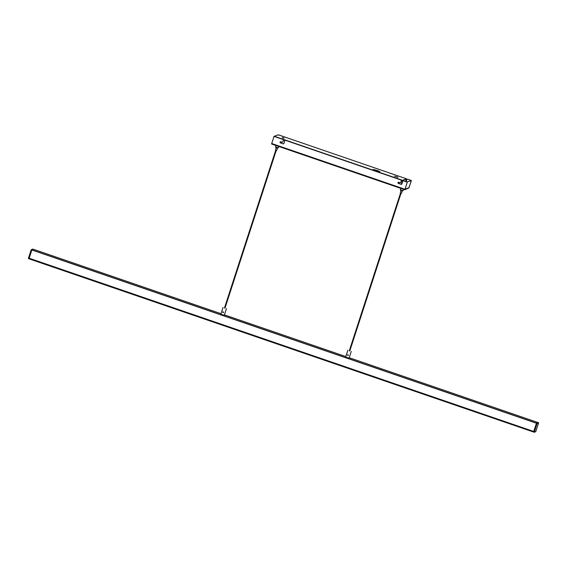 <?xml version="1.0" encoding="UTF-8"?>
<svg xmlns="http://www.w3.org/2000/svg" width="567" height="567" viewBox="0 0 567 567"><rect width="100%" height="100%" fill="white"/><g stroke="black" fill="none" stroke-linecap="round" stroke-linejoin="round"><path stroke-width="0.85" d="M536.432 423.202L533.597 431.934L534.199 432.146L537.041 423.414L536.432 423.202L537.991 422.535L536.467 423.131L538.6 422.748L537.998 422.535L538.65 422.833L537.119 423.429L534.277 432.196A82.98 11.638 109 0 0 535.794 431.607L538.607 422.748M534.284 432.16L533.597 431.934M32.815 249.076L33.425 249.282L31.291 249.664L31.894 249.877L33.425 249.282L221.01 313.693L33.425 249.282L31.872 249.912M31.858 249.948L31.256 249.742L28.414 258.474L29.151 258.29M29.023 258.68L31.901 249.877L536.467 423.131M398.842 183.297A0.539 0.532 68.8 0 1 398.14 182.808A0.539 0.532 68.8 0 1 398.452 182.29M398.459 183.311A0.539 0.532 68.8 0 1 398.431 182.298A0.539 0.532 68.8 0 1 399.154 182.794A0.539 0.532 68.8 0 1 398.459 183.311M280.906 142.82A0.539 0.532 68.8 0 1 280.176 142.324A0.539 0.532 68.8 0 1 280.878 141.807A0.539 0.532 68.8 0 1 280.906 142.82A0.539 0.532 68.8 0 1 280.226 142.317A0.539 0.532 68.8 0 1 280.537 141.8M402.584 181.752A0.539 0.532 68.8 0 1 402.194 181.419A0.61 0.602 -111.2 0 0 402.244 181.518M403.066 180.93A0.539 0.532 -111.2 0 0 402.414 180.753M402.166 181.49A0.539 0.532 -111.2 0 0 402.57 181.78M373.164 169.816A3.6 0.418 -162 0 1 376.474 170.603A3.6 0.418 -162 0 1 379.607 171.907M379.805 171.886A3.6 0.418 18 0 0 379.855 171.844A3.6 0.418 18 0 0 376.8 170.412A3.6 0.418 18 0 0 373.058 169.568A3.6 0.418 18 0 0 373.008 169.618A3.6 0.418 18 0 0 376.056 171.05A3.6 0.418 18 0 0 379.805 171.886M397.921 177.188L394.483 176.124L397.864 177.365M400.805 190.753L400.295 193.12L401.45 193.432L402.18 191.199M276.016 147.902L275.505 150.269L276.661 150.581L277.383 148.348M405.653 181.56L406.468 178.811L402.591 180.313L401.202 184.325M274.081 136.385L278.312 134.804M282.579 137.519L284.102 138.029L282.579 137.519L282.331 137.852M401.245 184.325L402.506 180.582L406.369 179.08L405.611 181.546M406.468 178.811L278.291 134.797L406.468 178.811M282.486 137.788L283.791 138.157M406.206 181.752L406.865 179.732A0.723 0.709 68.8 0 1 407.808 179.264L411.415 180.504L408.85 187.897A0.574 0.567 68.8 0 0 409.005 187.649L411.316 180.54L407.035 182.035M404.916 189.378A0.574 0.567 -111.2 0 0 405.008 189.208L407.319 182.092M411.316 180.54L407.049 182M289.829 138.759A0.723 0.709 68.8 0 1 289.893 138.773L404.973 178.293A0.723 0.709 68.8 0 1 405.036 178.314M278.128 134.811L287.058 137.802A0.723 0.709 68.8 0 1 287.122 137.831M408.92 187.925L411.415 180.504M407.326 179.271L407.276 179.292A0.723 0.709 68.8 0 1 407.758 179.285L411.366 180.526M274.088 136.349L278.206 134.833M271.593 144.004L404.817 189.754L407.269 182.113L403.661 180.873A0.723 0.709 -111.2 0 0 402.712 181.341L401.897 183.864A0.723 0.709 68.8 0 1 400.997 184.31L398.367 183.403A0.61 0.602 68.8 0 1 398.339 182.255A0.61 0.602 68.8 0 1 398.743 182.248L399.891 182.645A0.723 0.709 -111.2 0 0 400.784 182.191L401.23 180.83A0.723 0.709 -111.2 0 0 400.777 179.923L285.697 140.403A0.723 0.709 -111.2 0 0 284.797 140.857L283.982 143.373A0.723 0.709 68.8 0 1 283.089 143.82L280.452 142.919A0.61 0.602 68.8 0 1 280.424 141.771A0.61 0.602 68.8 0 1 280.828 141.764L281.976 142.154A0.723 0.709 -111.2 0 0 282.926 141.686L283.365 140.325A0.723 0.709 -111.2 0 0 282.912 139.411L273.989 136.385L271.593 144.004L404.81 189.747M400.373 182.631L400.422 182.617A0.723 0.709 -111.2 0 0 400.834 182.177L401.28 180.816A0.723 0.709 -111.2 0 0 400.826 179.902L285.747 140.389A0.723 0.709 -111.2 0 0 285.236 140.403M401.507 184.289A0.723 0.709 68.8 0 1 401.046 184.289L398.417 183.389A0.61 0.602 68.8 0 1 398.36 182.248M407.219 182.135L403.612 180.894A0.723 0.709 -111.2 0 0 403.13 180.901L403.18 180.887M282.508 142.126L282.458 142.147A0.723 0.709 -111.2 0 0 282.876 141.707L283.316 140.347A0.723 0.709 -111.2 0 0 282.862 139.432L273.989 136.385M283.592 143.805A0.723 0.709 68.8 0 1 283.139 143.805L280.502 142.898A0.61 0.602 68.8 0 1 280.445 141.757M404.817 189.754L408.679 188.003A0.574 0.567 68.8 0 0 408.85 187.897M407.269 182.113L404.909 189.477M348.422 355.303L347.38 354.949L348.422 355.303M347.38 354.949L348.358 355.233M223.632 312.452L222.59 312.098L223.632 312.452M222.59 312.098L223.518 312.396L222.973 311.878M349.315 350.69L349.825 350.86M345.657 357.054L349.045 358.153M349.364 350.548L349.874 350.711M223.001 311.871L223.568 312.382M224.518 307.838L225.035 308.009M220.861 314.203L224.256 315.302M224.567 307.697L225.078 307.86M347.869 350.25L345.629 357.075M533.724 431.544L536.446 423.166M29.144 258.375L533.696 431.629L29.144 258.375M533.632 432.047L28.995 258.821M535.305 431.877A83.051 11.645 -71 0 1 534.249 432.231M535.794 431.607L534.277 432.196M538.65 422.833L535.716 431.65M28.995 258.772L28.4 258.566L28.995 258.772M28.4 258.566L31.199 249.714L32.73 249.104M403.13 190.703L400.94 190.817L400.323 189.789L403.13 190.703L403.584 189.328M401.011 190.838L402.024 191.029M278.34 147.852L276.15 147.966L275.534 146.938L278.34 147.852L278.787 146.477M276.221 147.987L277.228 148.178M274.428 136.3L402.591 180.313M283.401 140.063L284.953 140.595M401.316 180.547L402.322 180.894M409.005 187.649L405.008 189.208M404.909 189.243L271.685 143.501M224.419 314.862L345.799 356.544L224.419 314.862M537.998 422.535L349.208 357.713L537.991 422.535M31.844 249.983L536.417 423.237M29.172 258.219L533.745 431.473M29.087 258.488L533.66 431.742M534.185 432.238L533.575 432.033M28.357 258.446L31.199 249.714M400.323 189.789L400.784 188.364M275.534 146.938L275.994 145.513M400.486 193.198L349.279 350.796M348.003 354.722L347.762 355.459M349.052 358.188L351.264 351.384M275.69 150.347L224.482 307.945M223.214 311.871L222.973 312.608M224.263 315.337L226.474 308.533M220.839 314.224L223.044 307.42M276.207 150.517L225 308.115M401.004 193.361L349.796 350.959"/></g></svg>

